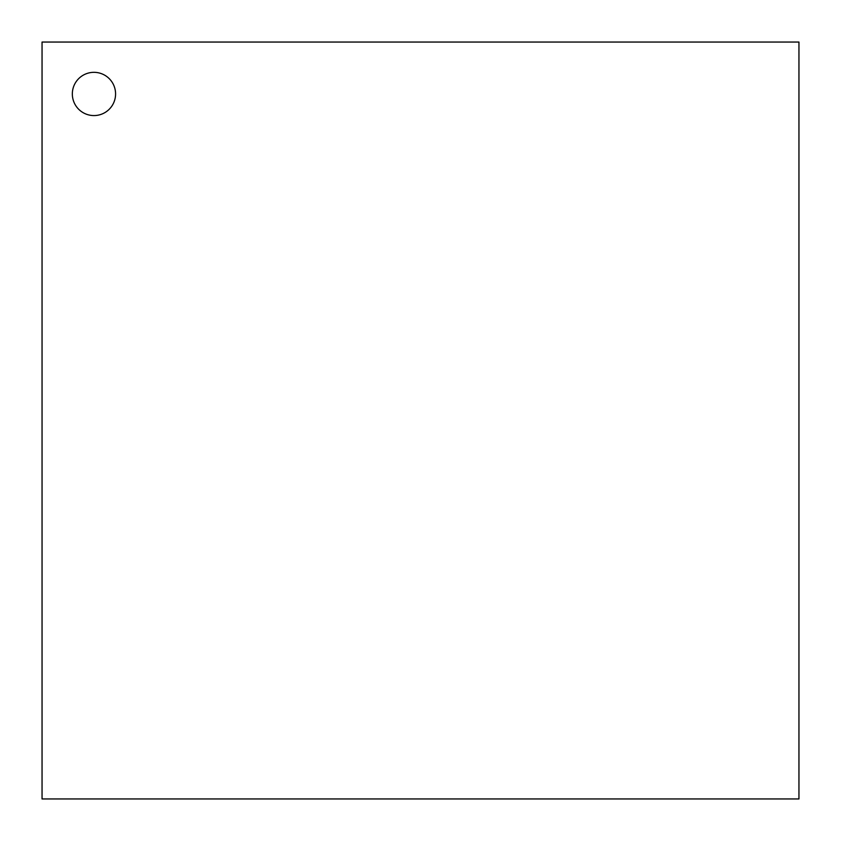 <?xml version="1.0" encoding="UTF-8"?>
<svg xmlns="http://www.w3.org/2000/svg" width="841" height="841" viewBox="0 0 841 841"><rect width="100%" height="100%" fill="white"/><g stroke="black" fill="none" stroke-linecap="round" stroke-linejoin="round"><path stroke-width="1.26" d="M42.05 42.05L798.95 42.05L798.95 798.95L42.05 798.95L42.05 42.05M93.95 115.574A21.624 21.624 0 0 1 75.227 83.143A21.624 21.624 0 0 1 112.683 83.143A21.624 21.624 0 0 1 93.95 115.574"/></g></svg>
